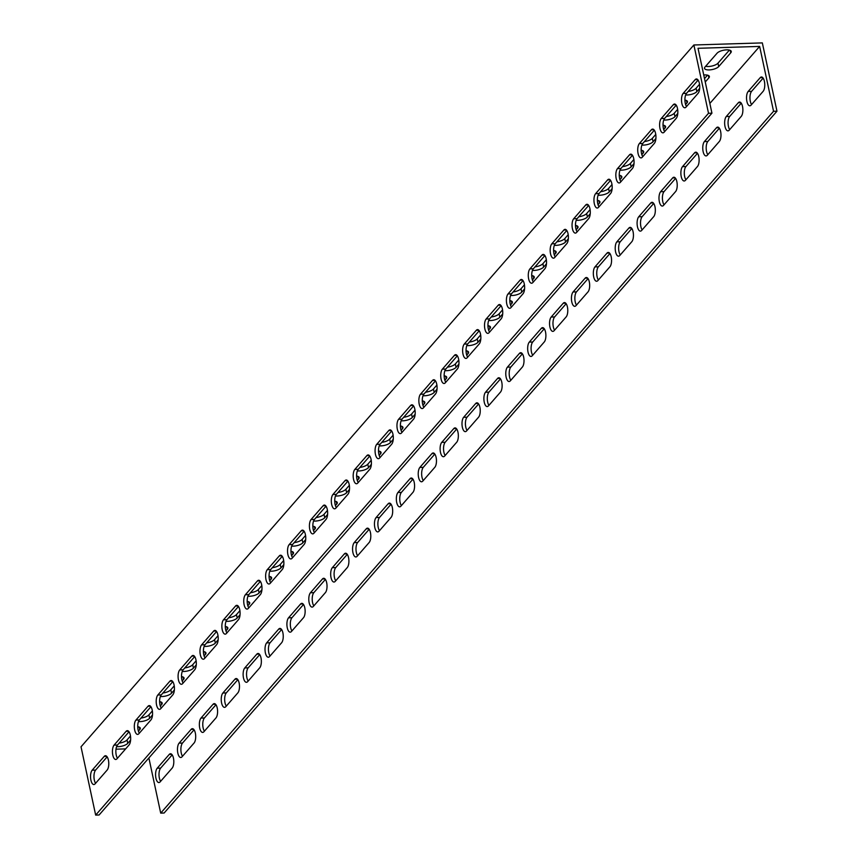<?xml version="1.0" encoding="UTF-8"?>
<svg xmlns="http://www.w3.org/2000/svg" width="858" height="858" viewBox="0 0 858 858"><rect width="100%" height="100%" fill="white"/><g stroke="black" fill="none" stroke-linecap="round" stroke-linejoin="round"><path stroke-width="1.29" d="M148.884 757.979L160.703 813.116L164.125 813.019L776.973 111.186L762.333 42.9L693.875 44.981L81.027 746.814L95.667 815.1L708.515 113.277L693.875 44.981M172.19 754.879L160.639 768.114A7.518 3.1 -91.7 0 0 158.998 774.463A7.518 3.1 -91.7 0 0 160.628 781.316M194.08 729.815L182.518 743.049A7.518 3.1 -91.7 0 0 180.888 749.399A7.518 3.1 -91.7 0 0 182.507 756.252M215.969 704.75L204.408 717.974A7.518 3.1 -91.7 0 0 202.767 724.334A7.518 3.1 -91.7 0 0 204.397 731.188M237.848 679.686L226.298 692.91A7.518 3.1 -91.7 0 0 224.657 699.27A7.518 3.1 -91.7 0 0 226.287 706.123M259.738 654.622L248.187 667.846A7.518 3.1 -91.7 0 0 246.546 674.206A7.518 3.1 -91.7 0 0 248.177 681.059M281.628 629.547L270.077 642.781A7.518 3.1 -91.7 0 0 268.436 649.141A7.518 3.1 -91.7 0 0 270.055 655.995M303.517 604.482L291.956 617.717A7.518 3.1 -91.7 0 0 290.315 624.077A7.518 3.1 -91.7 0 0 291.945 630.93M325.397 579.418L313.846 592.653A7.518 3.1 -91.7 0 0 312.205 599.013A7.518 3.1 -91.7 0 0 313.835 605.866M347.286 554.354L335.735 567.588A7.518 3.1 -91.7 0 0 334.094 573.938A7.518 3.1 -91.7 0 0 335.725 580.802M369.176 529.289L357.625 542.524A7.518 3.1 -91.7 0 0 355.984 548.873A7.518 3.1 -91.7 0 0 357.614 555.727M391.066 504.225L379.504 517.46A7.518 3.1 -91.7 0 0 377.874 523.809A7.518 3.1 -91.7 0 0 379.493 530.662M412.945 479.161L401.394 492.395A7.518 3.1 -91.7 0 0 399.753 498.745A7.518 3.1 -91.7 0 0 401.383 505.598M434.834 454.096L423.284 467.331A7.518 3.1 -91.7 0 0 421.643 473.68A7.518 3.1 -91.7 0 0 423.273 480.534M456.724 429.032L445.173 442.267A7.518 3.1 -91.7 0 0 443.532 448.616A7.518 3.1 -91.7 0 0 445.163 455.469M478.614 403.968L467.052 417.192A7.518 3.1 -91.7 0 0 465.422 423.552A7.518 3.1 -91.7 0 0 467.042 430.405M500.504 378.904L488.942 392.127A7.518 3.1 -91.7 0 0 487.301 398.487A7.518 3.1 -91.7 0 0 488.931 405.341M522.383 353.839L510.832 367.063A7.518 3.1 -91.7 0 0 509.191 373.423A7.518 3.1 -91.7 0 0 510.821 380.276M544.272 328.764L532.721 341.999A7.518 3.1 -91.7 0 0 531.081 348.359A7.518 3.1 -91.7 0 0 532.711 355.212M566.162 303.7L554.611 316.934A7.518 3.1 -91.7 0 0 552.97 323.294A7.518 3.1 -91.7 0 0 554.59 330.148M588.052 278.636L576.49 291.87A7.518 3.1 -91.7 0 0 574.849 298.23A7.518 3.1 -91.7 0 0 576.479 305.083M609.931 253.571L598.38 266.806A7.518 3.1 -91.7 0 0 596.739 273.155A7.518 3.1 -91.7 0 0 598.369 280.019M631.82 228.507L620.27 241.742A7.518 3.1 -91.7 0 0 618.629 248.091A7.518 3.1 -91.7 0 0 620.259 254.944M653.71 203.443L642.159 216.677A7.518 3.1 -91.7 0 0 640.518 223.026A7.518 3.1 -91.7 0 0 642.149 229.88M675.6 178.378L664.038 191.613A7.518 3.1 -91.7 0 0 662.408 197.962A7.518 3.1 -91.7 0 0 664.028 204.815M697.479 153.314L685.928 166.549A7.518 3.1 -91.7 0 0 684.287 172.898A7.518 3.1 -91.7 0 0 685.917 179.751M719.369 128.25L707.818 141.484A7.518 3.1 -91.7 0 0 706.177 147.833A7.518 3.1 -91.7 0 0 707.807 154.687M741.258 103.185L729.708 116.42A7.518 3.1 -91.7 0 0 728.067 122.769A7.518 3.1 -91.7 0 0 729.697 129.622M763.148 78.121L751.587 91.345A7.518 3.1 -91.7 0 0 749.956 97.705A7.518 3.1 -91.7 0 0 751.576 104.558M141.034 718.06A7.518 2.778 167.9 0 0 148.917 714.853L152.359 710.917M159.663 702.541L160.328 701.79M162.923 692.996A7.518 2.778 167.9 0 0 170.806 689.789L174.249 685.842M181.553 677.477L182.207 676.726M184.802 667.932A7.518 2.778 167.9 0 0 192.696 664.725L196.128 660.778M203.443 652.412L204.097 651.662M206.692 642.856A7.518 2.778 167.9 0 0 214.575 639.66L218.018 635.714M225.332 627.348L225.986 626.597M228.582 617.792A7.518 2.778 167.9 0 0 236.465 614.596L239.908 610.649M247.211 602.284L247.876 601.533M250.472 592.728A7.518 2.778 167.9 0 0 258.355 589.532L261.797 585.585M269.101 577.22L269.766 576.458M272.361 567.664A7.518 2.778 167.9 0 0 280.244 564.467L283.687 560.521M290.991 552.155L291.645 551.394M294.24 542.599A7.518 2.778 167.9 0 0 302.123 539.392L305.566 535.456M312.88 527.091L313.535 526.329M316.13 517.535A7.518 2.778 167.9 0 0 324.013 514.328L327.456 510.392M334.759 502.027L335.424 501.265M338.02 492.471A7.518 2.778 167.9 0 0 345.903 489.264L349.345 485.328M356.649 476.962L357.314 476.201M359.91 467.406A7.518 2.778 167.9 0 0 367.792 464.199L371.235 460.263M378.539 451.887L379.193 451.136M381.789 442.342A7.518 2.778 167.9 0 0 389.671 439.135L393.114 435.199M400.429 426.823L401.083 426.072M403.678 417.278A7.518 2.778 167.9 0 0 411.561 414.071L415.004 410.135M422.308 401.759L422.973 401.008M425.568 392.213A7.518 2.778 167.9 0 0 433.451 389.006L436.894 385.06M444.197 376.694L444.862 375.943M447.458 367.149A7.518 2.778 167.9 0 0 455.341 363.942L458.783 359.995M466.087 351.63L466.741 350.879M469.337 342.074A7.518 2.778 167.9 0 0 477.22 338.878L480.662 334.931M487.977 326.566L488.631 325.815M491.226 317.01A7.518 2.778 167.9 0 0 499.109 313.814L502.552 309.867M509.866 301.501L510.521 300.75M513.116 291.945A7.518 2.778 167.9 0 0 520.999 288.749L524.442 284.802M531.745 276.437L532.41 275.686M535.006 266.881A7.518 2.778 167.9 0 0 542.889 263.685L546.332 259.738M553.635 251.373L554.289 250.611M556.885 241.817A7.518 2.778 167.9 0 0 564.779 238.61L568.21 234.674M575.525 226.308L576.179 225.547M578.775 216.752A7.518 2.778 167.9 0 0 586.658 213.545L590.1 209.609M597.415 201.244L598.069 200.482M600.664 191.688A7.518 2.778 167.9 0 0 608.547 188.481L611.99 184.545M619.294 176.18L619.959 175.418M622.554 166.624A7.518 2.778 167.9 0 0 630.437 163.417L633.88 159.481M641.183 151.105L641.848 150.354M644.444 141.559A7.518 2.778 167.9 0 0 652.327 138.352L655.769 134.416M663.073 126.04L663.727 125.289M666.323 116.495A7.518 2.778 167.9 0 0 674.206 113.288L677.648 109.352M684.963 100.976L685.617 100.225M688.213 91.431A7.518 2.778 167.9 0 0 696.095 88.224L699.538 84.277M704.515 78.582L707.507 75.161M119.144 743.125A7.518 2.778 167.9 0 0 127.027 739.918L130.47 735.982M137.773 727.605L138.438 726.855M705.651 66.27A7.518 2.778 167.9 0 0 717.985 63.16L729.397 50.096M95.667 815.1L99.088 814.993L711.936 113.17L698.026 48.295L759.641 46.418L709.845 103.443M698.112 80.094L686.55 93.329A7.518 3.1 -91.7 0 0 684.909 99.678A7.518 3.1 -91.7 0 0 686.539 106.531M676.222 105.159L664.671 118.393A7.518 3.1 -91.7 0 0 663.03 124.742A7.518 3.1 -91.7 0 0 664.65 131.606M654.332 130.223L642.781 143.458A7.518 3.1 -91.7 0 0 641.14 149.818A7.518 3.1 -91.7 0 0 642.771 156.671M632.443 155.287L620.892 168.522A7.518 3.1 -91.7 0 0 619.251 174.882A7.518 3.1 -91.7 0 0 620.881 181.735M610.564 180.362L599.002 193.586A7.518 3.1 -91.7 0 0 597.361 199.946A7.518 3.1 -91.7 0 0 598.991 206.799M588.674 205.427L577.112 218.651A7.518 3.1 -91.7 0 0 575.482 225.011A7.518 3.1 -91.7 0 0 577.102 231.864M566.784 230.491L555.233 243.715A7.518 3.1 -91.7 0 0 553.592 250.075A7.518 3.1 -91.7 0 0 555.223 256.928M544.894 255.555L533.344 268.79A7.518 3.1 -91.7 0 0 531.703 275.139A7.518 3.1 -91.7 0 0 533.333 281.992M523.005 280.62L511.454 293.854A7.518 3.1 -91.7 0 0 509.813 300.203A7.518 3.1 -91.7 0 0 511.443 307.057M501.126 305.684L489.564 318.919A7.518 3.1 -91.7 0 0 487.934 325.268A7.518 3.1 -91.7 0 0 489.553 332.121M479.236 330.748L467.685 343.983A7.518 3.1 -91.7 0 0 466.044 350.332A7.518 3.1 -91.7 0 0 467.674 357.185M457.346 355.813L445.795 369.047A7.518 3.1 -91.7 0 0 444.154 375.396A7.518 3.1 -91.7 0 0 445.785 382.25M435.456 380.877L423.906 394.112A7.518 3.1 -91.7 0 0 422.265 400.461A7.518 3.1 -91.7 0 0 423.895 407.314M413.577 405.941L402.016 419.176A7.518 3.1 -91.7 0 0 400.386 425.525A7.518 3.1 -91.7 0 0 402.005 432.389M391.688 431.006L380.137 444.24A7.518 3.1 -91.7 0 0 378.496 450.6A7.518 3.1 -91.7 0 0 380.126 457.453M369.798 456.07L358.247 469.305A7.518 3.1 -91.7 0 0 356.606 475.664A7.518 3.1 -91.7 0 0 358.236 482.518M347.908 481.145L336.357 494.369A7.518 3.1 -91.7 0 0 334.717 500.729A7.518 3.1 -91.7 0 0 336.347 507.582M326.029 506.209L314.468 519.433A7.518 3.1 -91.7 0 0 312.827 525.793A7.518 3.1 -91.7 0 0 314.457 532.646M304.14 531.274L292.578 544.498A7.518 3.1 -91.7 0 0 290.948 550.857A7.518 3.1 -91.7 0 0 292.567 557.711M282.25 556.338L270.699 569.562A7.518 3.1 -91.7 0 0 269.058 575.922A7.518 3.1 -91.7 0 0 270.688 582.775M260.36 581.402L248.809 594.637A7.518 3.1 -91.7 0 0 247.168 600.986A7.518 3.1 -91.7 0 0 248.799 607.839M238.47 606.467L226.92 619.701A7.518 3.1 -91.7 0 0 225.279 626.05A7.518 3.1 -91.7 0 0 226.909 632.904M216.591 631.531L205.03 644.766A7.518 3.1 -91.7 0 0 203.4 651.115A7.518 3.1 -91.7 0 0 205.019 657.968M194.702 656.595L183.151 669.83A7.518 3.1 -91.7 0 0 181.51 676.179A7.518 3.1 -91.7 0 0 183.14 683.032M172.812 681.66L161.261 694.894A7.518 3.1 -91.7 0 0 159.62 701.243A7.518 3.1 -91.7 0 0 161.25 708.097M150.922 706.724L139.371 719.959A7.518 3.1 -91.7 0 0 137.73 726.308A7.518 3.1 -91.7 0 0 139.361 733.172M129.043 731.788L117.482 745.023A7.518 3.1 -91.7 0 0 115.851 751.383A7.518 3.1 -91.7 0 0 117.471 758.236M107.153 756.853L95.603 770.087A7.518 3.1 -91.7 0 0 93.962 776.447A7.518 3.1 -91.7 0 0 95.592 783.3M115.991 749.184L125.633 748.884M152.499 715.004L149.646 718.264A7.518 2.778 -12.1 0 1 138.481 721.567M159.62 701.651A7.518 2.778 -12.1 0 1 162.194 703.12A7.518 2.778 -12.1 0 1 161.69 704.482L160.307 706.059M174.378 689.939L171.536 693.2A7.518 2.778 -12.1 0 1 160.36 696.503M181.51 676.587A7.518 2.778 -12.1 0 1 184.073 678.045A7.518 2.778 -12.1 0 1 183.569 679.418L182.196 680.995M196.268 664.875L193.425 668.135A7.518 2.778 -12.1 0 1 182.25 671.439M203.4 651.522A7.518 2.778 -12.1 0 1 205.963 652.981A7.518 2.778 -12.1 0 1 205.459 654.354L204.075 655.93M218.157 639.811L215.315 643.071A7.518 2.778 -12.1 0 1 204.14 646.374M225.289 626.458A7.518 2.778 -12.1 0 1 227.853 627.917A7.518 2.778 -12.1 0 1 227.349 629.289L225.965 630.866M240.047 614.746L237.194 618.007A7.518 2.778 -12.1 0 1 226.029 621.31M247.179 601.394A7.518 2.778 -12.1 0 1 249.742 602.852A7.518 2.778 -12.1 0 1 249.238 604.225L247.855 605.802M261.937 589.682L259.084 592.942A7.518 2.778 -12.1 0 1 247.908 596.235M269.058 576.329A7.518 2.778 -12.1 0 1 271.621 577.788A7.518 2.778 -12.1 0 1 271.117 579.161L269.744 580.737M283.816 564.618L280.974 567.878A7.518 2.778 -12.1 0 1 269.798 571.171M290.948 551.265A7.518 2.778 -12.1 0 1 293.511 552.724A7.518 2.778 -12.1 0 1 293.007 554.096L291.634 555.673M305.705 539.553L302.863 542.814A7.518 2.778 -12.1 0 1 291.688 546.106M312.838 526.201A7.518 2.778 -12.1 0 1 315.401 527.659A7.518 2.778 -12.1 0 1 314.897 529.021L313.513 530.609M327.595 514.489L324.742 517.749A7.518 2.778 -12.1 0 1 313.578 521.042M334.727 501.136A7.518 2.778 -12.1 0 1 337.291 502.595A7.518 2.778 -12.1 0 1 336.786 503.957L335.403 505.544M349.485 489.425L346.632 492.685A7.518 2.778 -12.1 0 1 335.467 495.978M356.606 476.072A7.518 2.778 -12.1 0 1 359.18 477.531A7.518 2.778 -12.1 0 1 358.676 478.893L357.293 480.48M371.364 464.36L368.522 467.621A7.518 2.778 -12.1 0 1 357.346 470.913M378.496 451.008A7.518 2.778 -12.1 0 1 381.059 452.466A7.518 2.778 -12.1 0 1 380.555 453.828L379.182 455.416M393.254 439.285L390.411 442.556A7.518 2.778 -12.1 0 1 379.236 445.849M400.386 425.943A7.518 2.778 -12.1 0 1 402.949 427.402A7.518 2.778 -12.1 0 1 402.445 428.764L401.061 430.351M415.143 414.221L412.29 417.481A7.518 2.778 -12.1 0 1 401.126 420.785M422.275 400.879A7.518 2.778 -12.1 0 1 424.839 402.338A7.518 2.778 -12.1 0 1 424.335 403.7L422.951 405.276M437.033 389.157L434.18 392.417A7.518 2.778 -12.1 0 1 423.015 395.72M444.154 375.804A7.518 2.778 -12.1 0 1 446.728 377.263A7.518 2.778 -12.1 0 1 446.224 378.635L444.841 380.212M458.912 364.092L456.07 367.353A7.518 2.778 -12.1 0 1 444.894 370.656M466.044 350.74A7.518 2.778 -12.1 0 1 468.607 352.198A7.518 2.778 -12.1 0 1 468.103 353.571L466.731 355.148M480.802 339.028L477.96 342.288A7.518 2.778 -12.1 0 1 466.784 345.592M487.934 325.675A7.518 2.778 -12.1 0 1 490.497 327.134A7.518 2.778 -12.1 0 1 489.993 328.507L488.61 330.083M502.691 313.964L499.849 317.224A7.518 2.778 -12.1 0 1 488.674 320.527M509.824 300.611A7.518 2.778 -12.1 0 1 512.387 302.07A7.518 2.778 -12.1 0 1 511.883 303.442L510.499 305.019M524.581 288.899L521.728 292.16A7.518 2.778 -12.1 0 1 510.564 295.452M531.713 275.547A7.518 2.778 -12.1 0 1 534.277 277.005A7.518 2.778 -12.1 0 1 533.773 278.378L532.389 279.955M546.471 263.835L543.618 267.095A7.518 2.778 -12.1 0 1 532.443 270.388M553.592 250.482A7.518 2.778 -12.1 0 1 556.156 251.941A7.518 2.778 -12.1 0 1 555.652 253.314L554.279 254.89M568.35 238.771L565.508 242.031A7.518 2.778 -12.1 0 1 554.332 245.324M575.482 225.418A7.518 2.778 -12.1 0 1 578.045 226.877A7.518 2.778 -12.1 0 1 577.541 228.239L576.168 229.826M590.24 213.706L587.398 216.967A7.518 2.778 -12.1 0 1 576.222 220.259M597.372 200.354A7.518 2.778 -12.1 0 1 599.935 201.812A7.518 2.778 -12.1 0 1 599.431 203.174L598.047 204.762M612.129 188.642L609.277 191.902A7.518 2.778 -12.1 0 1 598.112 195.195M619.261 175.289A7.518 2.778 -12.1 0 1 621.825 176.748A7.518 2.778 -12.1 0 1 621.321 178.11L619.937 179.697M634.019 163.578L631.166 166.838A7.518 2.778 -12.1 0 1 620.002 170.131M641.14 150.225A7.518 2.778 -12.1 0 1 643.704 151.684A7.518 2.778 -12.1 0 1 643.21 153.046L641.827 154.633M655.898 138.513L653.056 141.774A7.518 2.778 -12.1 0 1 641.881 145.066M663.03 125.161A7.518 2.778 -12.1 0 1 665.594 126.619A7.518 2.778 -12.1 0 1 665.089 127.981L663.717 129.569M677.788 113.438L674.946 116.699A7.518 2.778 -12.1 0 1 663.77 120.002M684.92 100.096A7.518 2.778 -12.1 0 1 687.483 101.555A7.518 2.778 -12.1 0 1 686.979 102.917L685.596 104.504M699.678 88.374L696.825 91.634A7.518 2.778 -12.1 0 1 685.66 94.938M703.753 74.989A7.518 2.778 -12.1 0 1 709.373 76.491A7.518 2.778 -12.1 0 1 708.869 77.853L705.255 81.993M130.609 740.068L127.756 743.328A7.518 2.778 -12.1 0 1 116.591 746.632M137.741 726.726A7.518 2.778 -12.1 0 1 140.304 728.185A7.518 2.778 -12.1 0 1 139.8 729.547L138.417 731.134M718.714 66.57A7.518 2.778 -12.1 0 1 710.767 69.788A7.518 2.778 -12.1 0 1 704.525 68.361A7.518 2.778 -12.1 0 1 705.029 66.988L717.063 53.207A7.518 2.778 -12.1 0 1 725.01 49.989A7.518 2.778 -12.1 0 1 731.263 51.416A7.518 2.778 -12.1 0 1 730.759 52.788L718.714 66.57L717.985 63.16M160.703 813.116L773.551 111.293L759.641 46.418M748.165 91.452L760.209 77.67A7.518 3.1 88.3 0 1 761.443 76.984A7.518 3.1 88.3 0 1 764.65 82.851A7.518 3.1 88.3 0 1 763.137 91.323L751.093 105.116A7.518 3.1 88.3 0 1 749.86 105.791A7.518 3.1 88.3 0 1 746.653 99.936A7.518 3.1 88.3 0 1 748.165 91.452L751.587 91.345M726.276 116.516L738.32 102.735A7.518 3.1 88.3 0 1 739.553 102.048A7.518 3.1 88.3 0 1 742.76 107.915A7.518 3.1 88.3 0 1 741.248 116.388L729.203 130.18A7.518 3.1 88.3 0 1 727.97 130.856A7.518 3.1 88.3 0 1 724.763 125A7.518 3.1 88.3 0 1 726.276 116.516L729.708 116.42M704.397 141.581L716.43 127.799A7.518 3.1 88.3 0 1 717.663 127.113A7.518 3.1 88.3 0 1 720.87 132.979A7.518 3.1 88.3 0 1 719.358 141.452L707.324 155.244A7.518 3.1 88.3 0 1 706.091 155.931A7.518 3.1 88.3 0 1 702.874 150.064A7.518 3.1 88.3 0 1 704.397 141.581L707.818 141.484M682.507 166.645L694.54 152.863A7.518 3.1 88.3 0 1 695.784 152.177A7.518 3.1 88.3 0 1 698.991 158.044A7.518 3.1 88.3 0 1 697.468 166.516L685.435 180.309A7.518 3.1 88.3 0 1 684.201 180.995A7.518 3.1 88.3 0 1 680.995 175.129A7.518 3.1 88.3 0 1 682.507 166.645L685.928 166.549M660.617 191.709L672.661 177.928A7.518 3.1 88.3 0 1 673.895 177.241A7.518 3.1 88.3 0 1 677.101 183.108A7.518 3.1 88.3 0 1 675.589 191.591L663.545 205.373A7.518 3.1 88.3 0 1 662.312 206.059A7.518 3.1 88.3 0 1 659.105 200.193A7.518 3.1 88.3 0 1 660.617 191.709L664.038 191.613M638.727 216.784L650.772 202.992A7.518 3.1 88.3 0 1 652.005 202.306A7.518 3.1 88.3 0 1 655.212 208.172A7.518 3.1 88.3 0 1 653.699 216.656L641.655 230.437A7.518 3.1 88.3 0 1 640.422 231.124A7.518 3.1 88.3 0 1 637.215 225.257A7.518 3.1 88.3 0 1 638.727 216.784L642.159 216.677M616.848 241.849L628.882 228.056A7.518 3.1 88.3 0 1 630.115 227.37A7.518 3.1 88.3 0 1 633.322 233.237A7.518 3.1 88.3 0 1 631.81 241.72L619.776 255.502A7.518 3.1 88.3 0 1 618.532 256.188A7.518 3.1 88.3 0 1 615.325 250.322A7.518 3.1 88.3 0 1 616.848 241.849L620.27 241.742M594.959 266.913L606.992 253.121A7.518 3.1 88.3 0 1 608.225 252.445A7.518 3.1 88.3 0 1 611.443 258.301A7.518 3.1 88.3 0 1 609.92 266.784L597.887 280.566A7.518 3.1 88.3 0 1 596.653 281.252A7.518 3.1 88.3 0 1 593.446 275.386A7.518 3.1 88.3 0 1 594.959 266.913L598.38 266.806M573.069 291.977L585.113 278.185A7.518 3.1 88.3 0 1 586.346 277.509A7.518 3.1 88.3 0 1 589.553 283.365A7.518 3.1 88.3 0 1 588.041 291.849L575.997 305.63A7.518 3.1 88.3 0 1 574.763 306.317A7.518 3.1 88.3 0 1 571.557 300.45A7.518 3.1 88.3 0 1 573.069 291.977L576.49 291.87M551.179 317.042L563.223 303.249A7.518 3.1 88.3 0 1 564.457 302.574A7.518 3.1 88.3 0 1 567.664 308.43A7.518 3.1 88.3 0 1 566.151 316.913L554.107 330.695A7.518 3.1 88.3 0 1 552.874 331.381A7.518 3.1 88.3 0 1 549.667 325.514A7.518 3.1 88.3 0 1 551.179 317.042L554.611 316.934M529.3 342.106L541.334 328.324A7.518 3.1 88.3 0 1 542.567 327.638A7.518 3.1 88.3 0 1 545.774 333.505A7.518 3.1 88.3 0 1 544.262 341.977L532.228 355.759A7.518 3.1 88.3 0 1 530.984 356.445A7.518 3.1 88.3 0 1 527.777 350.579A7.518 3.1 88.3 0 1 529.3 342.106L532.721 341.999M507.41 367.17L519.444 353.389A7.518 3.1 88.3 0 1 520.677 352.702A7.518 3.1 88.3 0 1 523.895 358.569A7.518 3.1 88.3 0 1 522.372 367.042L510.338 380.834A7.518 3.1 88.3 0 1 509.105 381.51A7.518 3.1 88.3 0 1 505.888 375.654A7.518 3.1 88.3 0 1 507.41 367.17L510.832 367.063M485.521 392.235L497.554 378.453A7.518 3.1 88.3 0 1 498.798 377.767A7.518 3.1 88.3 0 1 502.005 383.633A7.518 3.1 88.3 0 1 500.482 392.106L488.449 405.898A7.518 3.1 88.3 0 1 487.215 406.574A7.518 3.1 88.3 0 1 484.009 400.718A7.518 3.1 88.3 0 1 485.521 392.235L488.942 392.127M463.631 417.299L475.675 403.517A7.518 3.1 88.3 0 1 476.909 402.831A7.518 3.1 88.3 0 1 480.115 408.698A7.518 3.1 88.3 0 1 478.603 417.17L466.559 430.963A7.518 3.1 88.3 0 1 465.326 431.638A7.518 3.1 88.3 0 1 462.119 425.783A7.518 3.1 88.3 0 1 463.631 417.299L467.052 417.192M441.741 442.363L453.785 428.582A7.518 3.1 88.3 0 1 455.019 427.895A7.518 3.1 88.3 0 1 458.226 433.762A7.518 3.1 88.3 0 1 456.713 442.235L444.68 456.027A7.518 3.1 88.3 0 1 443.436 456.713A7.518 3.1 88.3 0 1 440.229 450.847A7.518 3.1 88.3 0 1 441.741 442.363L445.173 442.267M419.862 467.428L431.896 453.646A7.518 3.1 88.3 0 1 433.129 452.96A7.518 3.1 88.3 0 1 436.347 458.826A7.518 3.1 88.3 0 1 434.824 467.299L422.79 481.091A7.518 3.1 88.3 0 1 421.557 481.778A7.518 3.1 88.3 0 1 418.339 475.911A7.518 3.1 88.3 0 1 419.862 467.428L423.284 467.331M397.973 492.492L410.006 478.71A7.518 3.1 88.3 0 1 411.25 478.024A7.518 3.1 88.3 0 1 414.457 483.891A7.518 3.1 88.3 0 1 412.934 492.374L400.901 506.156A7.518 3.1 88.3 0 1 399.667 506.842A7.518 3.1 88.3 0 1 396.46 500.975A7.518 3.1 88.3 0 1 397.973 492.492L401.394 492.395M376.083 517.567L388.127 503.775A7.518 3.1 88.3 0 1 389.36 503.088A7.518 3.1 88.3 0 1 392.567 508.955A7.518 3.1 88.3 0 1 391.055 517.438L379.011 531.22A7.518 3.1 88.3 0 1 377.777 531.906A7.518 3.1 88.3 0 1 374.571 526.04A7.518 3.1 88.3 0 1 376.083 517.567L379.504 517.46M354.193 542.631L366.237 528.839A7.518 3.1 88.3 0 1 367.471 528.153A7.518 3.1 88.3 0 1 370.677 534.019A7.518 3.1 88.3 0 1 369.165 542.503L357.121 556.284A7.518 3.1 88.3 0 1 355.888 556.971A7.518 3.1 88.3 0 1 352.681 551.104A7.518 3.1 88.3 0 1 354.193 542.631L357.625 542.524M332.314 567.696L344.348 553.903A7.518 3.1 88.3 0 1 345.581 553.228A7.518 3.1 88.3 0 1 348.788 559.084A7.518 3.1 88.3 0 1 347.276 567.567L335.242 581.349A7.518 3.1 88.3 0 1 333.998 582.035A7.518 3.1 88.3 0 1 330.791 576.168A7.518 3.1 88.3 0 1 332.314 567.696L335.735 567.588M310.424 592.76L322.458 578.968A7.518 3.1 88.3 0 1 323.702 578.292A7.518 3.1 88.3 0 1 326.909 584.148A7.518 3.1 88.3 0 1 325.386 592.631L313.352 606.413A7.518 3.1 88.3 0 1 312.119 607.099A7.518 3.1 88.3 0 1 308.912 601.233A7.518 3.1 88.3 0 1 310.424 592.76L313.846 592.653M288.535 617.824L300.579 604.032A7.518 3.1 88.3 0 1 301.812 603.356A7.518 3.1 88.3 0 1 305.019 609.212A7.518 3.1 88.3 0 1 303.507 617.696L291.463 631.477A7.518 3.1 88.3 0 1 290.229 632.164A7.518 3.1 88.3 0 1 287.022 626.297A7.518 3.1 88.3 0 1 288.535 617.824L291.956 617.717M266.645 642.889L278.689 629.107A7.518 3.1 88.3 0 1 279.923 628.421A7.518 3.1 88.3 0 1 283.129 634.276A7.518 3.1 88.3 0 1 281.617 642.76L269.573 656.542A7.518 3.1 88.3 0 1 268.339 657.228A7.518 3.1 88.3 0 1 265.133 651.361A7.518 3.1 88.3 0 1 266.645 642.889L270.077 642.781M244.766 667.953L256.799 654.171A7.518 3.1 88.3 0 1 258.033 653.485A7.518 3.1 88.3 0 1 261.24 659.352A7.518 3.1 88.3 0 1 259.727 667.824L247.694 681.617A7.518 3.1 88.3 0 1 246.45 682.292A7.518 3.1 88.3 0 1 243.243 676.436A7.518 3.1 88.3 0 1 244.766 667.953L248.187 667.846M222.876 693.017L234.91 679.236A7.518 3.1 88.3 0 1 236.143 678.549A7.518 3.1 88.3 0 1 239.361 684.416A7.518 3.1 88.3 0 1 237.838 692.889L225.804 706.681A7.518 3.1 88.3 0 1 224.571 707.357A7.518 3.1 88.3 0 1 221.353 701.501A7.518 3.1 88.3 0 1 222.876 693.017L226.298 692.91M200.987 718.082L213.02 704.3A7.518 3.1 88.3 0 1 214.264 703.614A7.518 3.1 88.3 0 1 217.471 709.48A7.518 3.1 88.3 0 1 215.948 717.953L203.914 731.745A7.518 3.1 88.3 0 1 202.681 732.421A7.518 3.1 88.3 0 1 199.474 726.565A7.518 3.1 88.3 0 1 200.987 718.082L204.408 717.974M179.097 743.146L191.141 729.364A7.518 3.1 88.3 0 1 192.374 728.678A7.518 3.1 88.3 0 1 195.581 734.545A7.518 3.1 88.3 0 1 194.069 743.017L182.025 756.81A7.518 3.1 88.3 0 1 180.791 757.496A7.518 3.1 88.3 0 1 177.585 751.629A7.518 3.1 88.3 0 1 179.097 743.146L182.518 743.049M157.218 768.21L169.251 754.429A7.518 3.1 88.3 0 1 170.485 753.742A7.518 3.1 88.3 0 1 173.691 759.609A7.518 3.1 88.3 0 1 172.179 768.082L160.146 781.874A7.518 3.1 88.3 0 1 158.902 782.56A7.518 3.1 88.3 0 1 155.695 776.694A7.518 3.1 88.3 0 1 157.218 768.21L160.639 768.114M683.129 93.436L695.173 79.644A7.518 3.1 88.3 0 1 696.406 78.957A7.518 3.1 88.3 0 1 699.613 84.824A7.518 3.1 88.3 0 1 698.101 93.308L686.057 107.089A7.518 3.1 88.3 0 1 684.823 107.776A7.518 3.1 88.3 0 1 681.617 101.909A7.518 3.1 88.3 0 1 683.129 93.436L686.55 93.329M661.239 118.501L673.283 104.708A7.518 3.1 88.3 0 1 674.517 104.032A7.518 3.1 88.3 0 1 677.723 109.888A7.518 3.1 88.3 0 1 676.211 118.372L664.167 132.153A7.518 3.1 88.3 0 1 662.934 132.84A7.518 3.1 88.3 0 1 659.727 126.973A7.518 3.1 88.3 0 1 661.239 118.501L664.671 118.393M639.36 143.565L651.394 129.773A7.518 3.1 88.3 0 1 652.627 129.097A7.518 3.1 88.3 0 1 655.834 134.953A7.518 3.1 88.3 0 1 654.322 143.436L642.288 157.218A7.518 3.1 88.3 0 1 641.044 157.904A7.518 3.1 88.3 0 1 637.837 152.038A7.518 3.1 88.3 0 1 639.36 143.565L642.781 143.458M617.47 168.629L629.504 154.848A7.518 3.1 88.3 0 1 630.737 154.161A7.518 3.1 88.3 0 1 633.955 160.017A7.518 3.1 88.3 0 1 632.432 168.5L620.398 182.282A7.518 3.1 88.3 0 1 619.165 182.969A7.518 3.1 88.3 0 1 615.947 177.102A7.518 3.1 88.3 0 1 617.47 168.629L620.892 168.522M595.581 193.694L607.614 179.912A7.518 3.1 88.3 0 1 608.858 179.225A7.518 3.1 88.3 0 1 612.065 185.092A7.518 3.1 88.3 0 1 610.553 193.565L598.509 207.346A7.518 3.1 88.3 0 1 597.275 208.033A7.518 3.1 88.3 0 1 594.068 202.177A7.518 3.1 88.3 0 1 595.581 193.694L599.002 193.586M573.691 218.758L585.735 204.976A7.518 3.1 88.3 0 1 586.969 204.29A7.518 3.1 88.3 0 1 590.175 210.156A7.518 3.1 88.3 0 1 588.663 218.629L576.619 232.421A7.518 3.1 88.3 0 1 575.386 233.097A7.518 3.1 88.3 0 1 572.179 227.241A7.518 3.1 88.3 0 1 573.691 218.758L577.112 218.651M551.812 243.822L563.845 230.041A7.518 3.1 88.3 0 1 565.079 229.354A7.518 3.1 88.3 0 1 568.286 235.221A7.518 3.1 88.3 0 1 566.773 243.693L554.74 257.486A7.518 3.1 88.3 0 1 553.496 258.161A7.518 3.1 88.3 0 1 550.289 252.306A7.518 3.1 88.3 0 1 551.812 243.822L555.233 243.715M529.922 268.886L541.956 255.105A7.518 3.1 88.3 0 1 543.189 254.418A7.518 3.1 88.3 0 1 546.407 260.285A7.518 3.1 88.3 0 1 544.884 268.758L532.85 282.55A7.518 3.1 88.3 0 1 531.617 283.226A7.518 3.1 88.3 0 1 528.399 277.37A7.518 3.1 88.3 0 1 529.922 268.886L533.344 268.79M508.033 293.951L520.066 280.169A7.518 3.1 88.3 0 1 521.31 279.483A7.518 3.1 88.3 0 1 524.517 285.349A7.518 3.1 88.3 0 1 522.994 293.822L510.96 307.614A7.518 3.1 88.3 0 1 509.727 308.301A7.518 3.1 88.3 0 1 506.52 302.434A7.518 3.1 88.3 0 1 508.033 293.951L511.454 293.854M486.143 319.015L498.187 305.234A7.518 3.1 88.3 0 1 499.42 304.547A7.518 3.1 88.3 0 1 502.627 310.414A7.518 3.1 88.3 0 1 501.115 318.886L489.071 332.679A7.518 3.1 88.3 0 1 487.837 333.365A7.518 3.1 88.3 0 1 484.631 327.499A7.518 3.1 88.3 0 1 486.143 319.015L489.564 318.919M464.253 344.079L476.297 330.298A7.518 3.1 88.3 0 1 477.531 329.611A7.518 3.1 88.3 0 1 480.737 335.478A7.518 3.1 88.3 0 1 479.225 343.961L467.181 357.743A7.518 3.1 88.3 0 1 465.948 358.43A7.518 3.1 88.3 0 1 462.741 352.563A7.518 3.1 88.3 0 1 464.253 344.079L467.685 343.983M442.374 369.154L454.408 355.362A7.518 3.1 88.3 0 1 455.641 354.676A7.518 3.1 88.3 0 1 458.848 360.542A7.518 3.1 88.3 0 1 457.335 369.026L445.302 382.807A7.518 3.1 88.3 0 1 444.069 383.494A7.518 3.1 88.3 0 1 440.851 377.627A7.518 3.1 88.3 0 1 442.374 369.154L445.795 369.047M420.484 394.219L432.518 380.426A7.518 3.1 88.3 0 1 433.762 379.74A7.518 3.1 88.3 0 1 436.969 385.607A7.518 3.1 88.3 0 1 435.446 394.09L423.412 407.872A7.518 3.1 88.3 0 1 422.179 408.558A7.518 3.1 88.3 0 1 418.972 402.692A7.518 3.1 88.3 0 1 420.484 394.219L423.906 394.112M398.595 419.283L410.639 405.491A7.518 3.1 88.3 0 1 411.872 404.815A7.518 3.1 88.3 0 1 415.079 410.671A7.518 3.1 88.3 0 1 413.567 419.154L401.523 432.936A7.518 3.1 88.3 0 1 400.289 433.622A7.518 3.1 88.3 0 1 397.082 427.756A7.518 3.1 88.3 0 1 398.595 419.283L402.016 419.176M376.705 444.347L388.749 430.555A7.518 3.1 88.3 0 1 389.982 429.879A7.518 3.1 88.3 0 1 393.189 435.735A7.518 3.1 88.3 0 1 391.677 444.219L379.633 458A7.518 3.1 88.3 0 1 378.399 458.687A7.518 3.1 88.3 0 1 375.193 452.82A7.518 3.1 88.3 0 1 376.705 444.347L380.137 444.24M354.826 469.412L366.859 455.619A7.518 3.1 88.3 0 1 368.093 454.944A7.518 3.1 88.3 0 1 371.299 460.8A7.518 3.1 88.3 0 1 369.787 469.283L357.754 483.065A7.518 3.1 88.3 0 1 356.51 483.751A7.518 3.1 88.3 0 1 353.303 477.885A7.518 3.1 88.3 0 1 354.826 469.412L358.247 469.305M332.936 494.476L344.97 480.695A7.518 3.1 88.3 0 1 346.203 480.008A7.518 3.1 88.3 0 1 349.421 485.875A7.518 3.1 88.3 0 1 347.898 494.347L335.864 508.129A7.518 3.1 88.3 0 1 334.631 508.815A7.518 3.1 88.3 0 1 331.424 502.96A7.518 3.1 88.3 0 1 332.936 494.476L336.357 494.369M311.046 519.54L323.091 505.759A7.518 3.1 88.3 0 1 324.324 505.072A7.518 3.1 88.3 0 1 327.531 510.939A7.518 3.1 88.3 0 1 326.019 519.412L313.974 533.204A7.518 3.1 88.3 0 1 312.741 533.88A7.518 3.1 88.3 0 1 309.534 528.024A7.518 3.1 88.3 0 1 311.046 519.54L314.468 519.433M289.157 544.605L301.201 530.823A7.518 3.1 88.3 0 1 302.434 530.137A7.518 3.1 88.3 0 1 305.641 536.003A7.518 3.1 88.3 0 1 304.129 544.476L292.085 558.268A7.518 3.1 88.3 0 1 290.851 558.944A7.518 3.1 88.3 0 1 287.644 553.088A7.518 3.1 88.3 0 1 289.157 544.605L292.578 544.498M267.278 569.669L279.311 555.887A7.518 3.1 88.3 0 1 280.545 555.201A7.518 3.1 88.3 0 1 283.751 561.068A7.518 3.1 88.3 0 1 282.239 569.54L270.206 583.333A7.518 3.1 88.3 0 1 268.962 584.008A7.518 3.1 88.3 0 1 265.755 578.153A7.518 3.1 88.3 0 1 267.278 569.669L270.699 569.562M245.388 594.733L257.421 580.952A7.518 3.1 88.3 0 1 258.655 580.265A7.518 3.1 88.3 0 1 261.872 586.132A7.518 3.1 88.3 0 1 260.349 594.605L248.316 608.397A7.518 3.1 88.3 0 1 247.083 609.083A7.518 3.1 88.3 0 1 243.865 603.217A7.518 3.1 88.3 0 1 245.388 594.733L248.809 594.637M223.498 619.798L235.532 606.016A7.518 3.1 88.3 0 1 236.776 605.33A7.518 3.1 88.3 0 1 239.983 611.196A7.518 3.1 88.3 0 1 238.46 619.669L226.426 633.461A7.518 3.1 88.3 0 1 225.193 634.148A7.518 3.1 88.3 0 1 221.986 628.281A7.518 3.1 88.3 0 1 223.498 619.798L226.92 619.701M201.609 644.862L213.653 631.08A7.518 3.1 88.3 0 1 214.886 630.394A7.518 3.1 88.3 0 1 218.093 636.261A7.518 3.1 88.3 0 1 216.581 644.744L204.536 658.526A7.518 3.1 88.3 0 1 203.303 659.212A7.518 3.1 88.3 0 1 200.096 653.346A7.518 3.1 88.3 0 1 201.609 644.862L205.03 644.766M179.719 669.937L191.763 656.145A7.518 3.1 88.3 0 1 192.996 655.458A7.518 3.1 88.3 0 1 196.203 661.325A7.518 3.1 88.3 0 1 194.691 669.808L182.647 683.59A7.518 3.1 88.3 0 1 181.413 684.276A7.518 3.1 88.3 0 1 178.207 678.41A7.518 3.1 88.3 0 1 179.719 669.937L183.151 669.83M157.84 695.001L169.873 681.209A7.518 3.1 88.3 0 1 171.107 680.523A7.518 3.1 88.3 0 1 174.313 686.389A7.518 3.1 88.3 0 1 172.801 694.873L160.768 708.654A7.518 3.1 88.3 0 1 159.534 709.341A7.518 3.1 88.3 0 1 156.317 703.474A7.518 3.1 88.3 0 1 157.84 695.001L161.261 694.894M135.95 720.066L147.984 706.273A7.518 3.1 88.3 0 1 149.228 705.598A7.518 3.1 88.3 0 1 152.434 711.454A7.518 3.1 88.3 0 1 150.911 719.937L138.878 733.719A7.518 3.1 88.3 0 1 137.645 734.405A7.518 3.1 88.3 0 1 134.438 728.539A7.518 3.1 88.3 0 1 135.95 720.066L139.371 719.959M114.06 745.13L126.105 731.338A7.518 3.1 88.3 0 1 127.338 730.662A7.518 3.1 88.3 0 1 130.545 736.518A7.518 3.1 88.3 0 1 129.032 745.001L116.988 758.783A7.518 3.1 88.3 0 1 115.755 759.469A7.518 3.1 88.3 0 1 112.548 753.603A7.518 3.1 88.3 0 1 114.06 745.13L117.482 745.023M92.171 770.194L104.215 756.402A7.518 3.1 88.3 0 1 105.448 755.726A7.518 3.1 88.3 0 1 108.655 761.582A7.518 3.1 88.3 0 1 107.143 770.066L95.099 783.847A7.518 3.1 88.3 0 1 93.865 784.534A7.518 3.1 88.3 0 1 90.658 778.667A7.518 3.1 88.3 0 1 92.171 770.194L95.603 770.087M773.551 111.293L776.973 111.186M711.936 113.17L708.515 113.277M148.917 714.853L149.646 718.264M161.175 702.069L161.69 704.482M170.806 689.789L171.536 693.2M183.054 677.005L183.569 679.418M192.696 664.725L193.425 668.135M204.944 651.941L205.459 654.354M214.575 639.66L215.315 643.071M226.834 626.876L227.349 629.289M236.465 614.596L237.194 618.007M248.723 601.812L249.238 604.225M258.355 589.532L259.084 592.942M270.602 576.748L271.117 579.161M280.244 564.467L280.974 567.878M292.492 551.683L293.007 554.096M302.123 539.392L302.863 542.814M314.382 526.619L314.897 529.021M324.013 514.328L324.742 517.749M336.272 501.555L336.786 503.957M345.903 489.264L346.632 492.685M358.151 476.49L358.676 478.893M367.792 464.199L368.522 467.621M380.04 451.426L380.555 453.828M389.671 439.135L390.411 442.556M401.93 426.362L402.445 428.764M411.561 414.071L412.29 417.481M423.82 401.297L424.335 403.7M433.451 389.006L434.18 392.417M445.71 376.222L446.224 378.635M455.341 363.942L456.07 367.353M467.589 351.158L468.103 353.571M477.22 338.878L477.96 342.288M489.478 326.094L489.993 328.507M499.109 313.814L499.849 317.224M511.368 301.029L511.883 303.442M520.999 288.749L521.728 292.16M533.258 275.965L533.773 278.378M542.889 263.685L543.618 267.095M555.137 250.901L555.652 253.314M564.779 238.61L565.508 242.031M577.026 225.836L577.541 228.239M586.658 213.545L587.398 216.967M598.916 200.772L599.431 203.174M608.547 188.481L609.277 191.902M620.806 175.708L621.321 178.11M630.437 163.417L631.166 166.838M642.685 150.643L643.21 153.046M652.327 138.352L653.056 141.774M664.575 125.579L665.089 127.981M674.206 113.288L674.946 116.699M686.464 100.515L686.979 102.917M696.095 88.224L696.825 91.634M708.354 75.44L708.869 77.853M127.027 739.918L127.756 743.328M139.286 727.144L139.8 729.547M730.233 50.375L730.759 52.788M106.724 756.327L104.215 756.402M171.761 754.354L169.251 754.429M128.614 731.263L126.105 731.338M193.651 729.289L191.141 729.364M150.493 706.198L147.984 706.273M215.54 704.225L213.02 704.3M172.383 681.134L169.873 681.209M237.419 679.161L234.91 679.236M194.273 656.07L191.763 656.145M259.309 654.086L256.799 654.171M216.162 631.005L213.653 631.08M281.199 629.021L278.689 629.107M238.041 605.941L235.532 606.016M303.089 603.957L300.579 604.032M259.931 580.877L257.421 580.952M324.968 578.893L322.458 578.968M281.821 555.812L279.311 555.887M346.857 553.828L344.348 553.903M303.711 530.748L301.201 530.823M368.747 528.764L366.237 528.839M325.6 505.684L323.091 505.759M390.637 503.7L388.127 503.775M347.479 480.609L344.97 480.695M412.516 478.635L410.006 478.71M369.369 455.544L366.859 455.619M434.405 453.571L431.896 453.646M391.259 430.48L388.749 430.555M456.295 428.507L453.785 428.582M413.148 405.416L410.639 405.491M478.185 403.442L475.675 403.517M435.027 380.351L432.518 380.426M500.075 378.378L497.554 378.453M456.917 355.287L454.408 355.362M521.954 353.314L519.444 353.389M478.807 330.223L476.297 330.298M543.843 328.239L541.334 328.324M500.697 305.158L498.187 305.234M565.733 303.174L563.223 303.249M522.576 280.094L520.066 280.169M587.623 278.11L585.113 278.185M544.465 255.03L541.956 255.105M609.502 253.046L606.992 253.121M566.355 229.965L563.845 230.041M631.391 227.981L628.882 228.056M588.245 204.901L585.735 204.976M653.281 202.917L650.772 202.992M610.135 179.826L607.614 179.912M675.171 177.853L672.661 177.928M632.014 154.762L629.504 154.848M697.05 152.788L694.54 152.863M653.903 129.697L651.394 129.773M718.94 127.724L716.43 127.799M675.793 104.633L673.283 104.708M740.829 102.66L738.32 102.735M697.683 79.569L695.173 79.644M762.719 77.595L760.209 77.67"/></g></svg>

